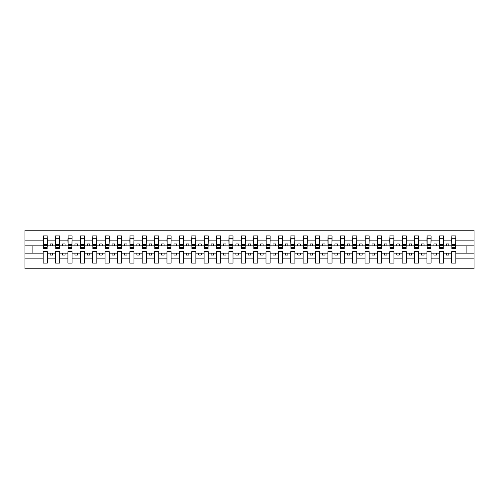 <?xml version="1.0" encoding="UTF-8"?>
<svg xmlns="http://www.w3.org/2000/svg" width="499" height="499" viewBox="0 0 499 499"><rect width="100%" height="100%" fill="white"/><g stroke="black" fill="none" stroke-linecap="round" stroke-linejoin="round"><path stroke-width="0.75" d="M451.67 258.881L443.449 258.881L443.449 251.677L439.288 251.677L439.288 258.881L431.074 258.881L431.074 251.677L426.913 251.677L426.913 258.881L418.692 258.881L418.692 251.677L414.532 251.677L414.532 258.881L406.311 258.881L406.311 251.677L402.157 251.677L402.157 258.881L393.936 258.881L393.936 251.677L389.775 251.677L389.775 258.881L381.554 258.881L381.554 251.677L377.4 251.677L377.4 258.881L369.179 258.881L369.179 251.677L365.019 251.677L365.019 258.881L356.797 258.881L356.797 251.677L352.637 251.677L352.637 258.881L344.422 258.881L344.422 251.677L340.262 251.677L340.262 258.881L332.041 258.881L332.041 251.677L327.88 251.677L327.88 258.881L319.666 258.881L319.666 251.677L315.505 251.677L315.505 258.881L307.284 258.881L307.284 251.677L303.124 251.677L303.124 258.881L294.903 258.881L294.903 251.677L290.749 251.677L290.749 258.881L282.528 258.881L282.528 251.677L278.367 251.677L278.367 258.881L270.146 258.881L270.146 251.677L265.986 251.677L265.986 258.881L257.771 258.881L257.771 251.677L253.611 251.677L253.611 258.881L245.389 258.881L245.389 251.677L241.229 251.677L241.229 258.881L233.014 258.881L233.014 251.677L228.854 251.677L228.854 258.881L220.633 258.881L220.633 251.677L216.472 251.677L216.472 258.881L208.251 258.881L208.251 251.677L204.097 251.677L204.097 258.881L195.876 258.881L195.876 251.677L191.716 251.677L191.716 258.881L183.495 258.881L183.495 251.677L179.334 251.677L179.334 258.881L171.12 258.881L171.12 251.677L166.959 251.677L166.959 258.881L158.738 258.881L158.738 251.677L154.578 251.677L154.578 258.881L146.363 258.881L146.363 251.677L142.203 251.677L142.203 258.881L133.982 258.881L133.982 251.677L129.821 251.677L129.821 258.881L121.6 258.881L121.6 251.677L117.446 251.677L117.446 258.881L109.225 258.881L109.225 251.677L105.064 251.677L105.064 258.881L96.843 258.881L96.843 251.677L92.689 251.677L92.689 258.881L84.468 258.881L84.468 251.677L80.308 251.677L80.308 258.881L72.087 258.881L72.087 251.677L67.926 251.677L67.926 258.881L59.712 258.881L59.712 251.677L55.551 251.677L55.551 258.881L47.33 258.881L47.33 251.677L43.17 251.677L43.17 258.881L24.95 258.881L24.95 268.811L474.05 268.811L474.05 258.881L455.83 258.881L455.83 263.116L451.67 263.116L451.67 253.161L446.324 253.161L446.324 255.045L448.794 255.045L448.794 253.161M455.83 258.881L455.83 251.677L451.67 251.677L451.67 253.161M439.288 258.881L439.288 263.116L443.449 263.116L443.449 258.881M426.913 258.881L426.913 263.116L431.074 263.116L431.074 258.881M414.532 258.881L414.532 263.116L418.692 263.116L418.692 258.881M402.157 258.881L402.157 263.116L406.311 263.116L406.311 258.881M389.775 258.881L389.775 263.116L393.936 263.116L393.936 258.881M377.4 258.881L377.4 263.116L381.554 263.116L381.554 258.881M365.019 258.881L365.019 263.116L369.179 263.116L369.179 258.881M352.637 258.881L352.637 263.116L356.797 263.116L356.797 258.881M340.262 258.881L340.262 263.116L344.422 263.116L344.422 258.881M327.88 258.881L327.88 263.116L332.041 263.116L332.041 258.881M315.505 258.881L315.505 263.116L319.666 263.116L319.666 258.881M303.124 258.881L303.124 263.116L307.284 263.116L307.284 258.881M290.749 258.881L290.749 263.116L294.903 263.116L294.903 258.881M278.367 258.881L278.367 263.116L282.528 263.116L282.528 258.881M265.986 258.881L265.986 263.116L270.146 263.116L270.146 258.881M253.611 258.881L253.611 263.116L257.771 263.116L257.771 258.881M241.229 258.881L241.229 263.116L245.389 263.116L245.389 258.881M228.854 258.881L228.854 263.116L233.014 263.116L233.014 258.881M216.472 258.881L216.472 263.116L220.633 263.116L220.633 258.881M204.097 258.881L204.097 263.116L208.251 263.116L208.251 258.881M191.716 258.881L191.716 263.116L195.876 263.116L195.876 258.881M179.334 258.881L179.334 263.116L183.495 263.116L183.495 258.881M166.959 258.881L166.959 263.116L171.12 263.116L171.12 258.881M154.578 258.881L154.578 263.116L158.738 263.116L158.738 258.881M142.203 258.881L142.203 263.116L146.363 263.116L146.363 258.881M129.821 258.881L129.821 263.116L133.982 263.116L133.982 258.881M117.446 258.881L117.446 263.116L121.6 263.116L121.6 258.881M105.064 258.881L105.064 263.116L109.225 263.116L109.225 258.881M92.689 258.881L92.689 263.116L96.843 263.116L96.843 258.881M80.308 258.881L80.308 263.116L84.468 263.116L84.468 258.881M67.926 258.881L67.926 263.116L72.087 263.116L72.087 258.881M55.551 258.881L55.551 263.116L59.712 263.116L59.712 258.881M451.869 247.504L455.631 247.504L455.631 248.658L451.869 248.658L451.869 235.884L451.67 240.119L443.449 240.119L443.249 247.323M451.869 247.323L451.67 240.119M439.488 247.504L443.249 247.504L443.249 248.658L439.488 248.658L439.488 235.884L439.288 240.119L431.074 240.119L430.874 247.323M439.488 247.323L439.288 240.119M427.113 247.504L430.874 247.504L430.874 248.658L427.113 248.658L427.113 235.884L426.913 240.119L418.692 240.119L418.493 247.323M427.113 247.323L426.913 240.119M414.731 247.504L418.493 247.504L418.493 248.658L414.731 248.658L414.731 235.884L414.532 240.119L406.311 240.119L406.117 247.323M414.731 247.323L414.532 240.119M402.35 247.504L406.117 247.504L406.117 248.658L402.35 248.658L402.35 235.884L402.157 240.119L393.936 240.119L393.736 247.323M402.35 247.323L402.157 240.119M389.975 247.504L393.736 247.504L393.736 248.658L389.975 248.658L389.975 235.884L389.775 240.119L381.554 240.119L381.361 247.323M389.975 247.323L389.775 240.119M377.593 247.504L381.361 247.504L381.361 248.658L377.593 248.658L377.593 235.884L377.4 240.119L369.179 240.119L368.979 247.323M377.593 247.323L377.4 240.119M365.218 247.504L368.979 247.504L368.979 248.658L365.218 248.658L365.218 235.884L365.019 240.119L356.797 240.119L356.598 247.323M365.218 247.323L365.019 240.119M352.837 247.504L356.598 247.504L356.598 248.658L352.837 248.658L352.837 235.884L352.637 240.119L344.422 240.119L344.223 247.323M352.837 247.323L352.637 240.119M340.461 247.504L344.223 247.504L344.223 248.658L340.461 248.658L340.461 235.884L340.262 240.119L332.041 240.119L331.841 247.323M340.461 247.323L340.262 240.119M328.08 247.504L331.841 247.504L331.841 248.658L328.08 248.658L328.08 235.884L327.88 240.119L319.666 240.119L319.466 247.323M328.08 247.323L327.88 240.119M315.699 247.504L319.466 247.504L319.466 248.658L315.699 248.658L315.699 235.884L315.505 240.119L307.284 240.119L307.085 247.323M315.699 247.323L315.505 240.119M303.323 247.504L307.085 247.504L307.085 248.658L303.323 248.658L303.323 235.884L303.124 240.119L294.903 240.119L294.709 247.323M303.323 247.323L303.124 240.119M290.942 247.504L294.709 247.504L294.709 248.658L290.942 248.658L290.942 235.884L290.749 240.119L282.528 240.119L282.328 247.323M290.942 247.323L290.749 240.119M278.567 247.504L282.328 247.504L282.328 248.658L278.567 248.658L278.567 235.884L278.367 240.119L270.146 240.119L269.953 247.323M278.567 247.323L278.367 240.119M266.185 247.504L269.953 247.504L269.953 248.658L266.185 248.658L266.185 235.884L265.986 240.119L257.771 240.119L257.571 247.323M266.185 247.323L265.986 240.119M253.81 247.504L257.571 247.504L257.571 248.658L253.81 248.658L253.81 235.884L253.611 240.119L245.389 240.119L245.19 247.323M253.81 247.323L253.611 240.119M241.429 247.504L245.19 247.504L245.19 248.658L241.429 248.658L241.429 235.884L241.229 240.119L233.014 240.119L232.815 247.323M241.429 247.323L241.229 240.119M229.047 247.504L232.815 247.504L232.815 248.658L229.047 248.658L229.047 235.884L228.854 240.119L220.633 240.119L220.433 247.323M229.047 247.323L228.854 240.119M216.672 247.504L220.433 247.504L220.433 248.658L216.672 248.658L216.672 235.884L216.472 240.119L208.251 240.119L208.058 247.323M216.672 247.323L216.472 240.119M204.291 247.504L208.058 247.504L208.058 248.658L204.291 248.658L204.291 235.884L204.097 240.119L195.876 240.119L195.677 247.323M204.291 247.323L204.097 240.119M191.915 247.504L195.677 247.504L195.677 248.658L191.915 248.658L191.915 235.884L191.716 240.119L183.495 240.119L183.301 247.323M191.915 247.323L191.716 240.119M179.534 247.504L183.301 247.504L183.301 248.658L179.534 248.658L179.534 235.884L179.334 240.119L171.12 240.119L170.92 247.323M179.534 247.323L179.334 240.119M167.159 247.504L170.92 247.504L170.92 248.658L167.159 248.658L167.159 235.884L166.959 240.119L158.738 240.119L158.539 247.323M167.159 247.323L166.959 240.119M154.777 247.504L158.539 247.504L158.539 248.658L154.777 248.658L154.777 235.884L154.578 240.119L146.363 240.119L146.163 247.323M154.777 247.323L154.578 240.119M142.402 247.504L146.163 247.504L146.163 248.658L142.402 248.658L142.402 235.884L142.203 240.119L133.982 240.119L133.782 247.323M142.402 247.323L142.203 240.119M130.021 247.504L133.782 247.504L133.782 248.658L130.021 248.658L130.021 235.884L129.821 240.119L121.6 240.119L121.407 247.323M130.021 247.323L129.821 240.119M117.639 247.504L121.407 247.504L121.407 248.658L117.639 248.658L117.639 235.884L117.446 240.119L109.225 240.119L109.025 247.323M117.639 247.323L117.446 240.119M105.264 247.504L109.025 247.504L109.025 248.658L105.264 248.658L105.264 235.884L105.064 240.119L96.843 240.119L96.65 247.323M105.264 247.323L105.064 240.119M92.883 247.504L96.65 247.504L96.65 248.658L92.883 248.658L92.883 235.884L92.689 240.119L84.468 240.119L84.269 247.323M92.883 247.323L92.689 240.119M80.507 247.504L84.269 247.504L84.269 248.658L80.507 248.658L80.507 235.884L80.308 240.119L72.087 240.119L71.887 247.323M80.507 247.323L80.308 240.119M68.126 247.504L71.887 247.504L71.887 248.658L68.126 248.658L68.126 235.884L67.926 240.119L59.712 240.119L59.512 247.323M68.126 247.323L67.926 240.119M55.751 247.504L59.512 247.504L59.512 248.658L55.751 248.658L55.751 235.884L55.551 240.119L47.33 240.119L47.131 235.884L47.131 248.658L43.369 248.658L43.369 245.452L47.131 245.452M55.751 247.323L55.551 240.119M43.17 258.881L43.17 263.116L47.33 263.116L47.33 258.881M43.369 245.452L43.369 235.884L43.17 240.119L24.95 240.119L24.95 230.189L474.05 230.189L474.05 240.119L455.83 240.119L455.631 247.323M43.369 247.323L43.17 240.119M451.67 235.884L455.83 235.884L455.83 240.119M439.288 235.884L443.449 235.884L443.449 240.119M426.913 235.884L431.074 235.884L431.074 240.119M414.532 235.884L418.692 235.884L418.692 240.119M402.157 235.884L406.311 235.884L406.311 240.119M389.775 235.884L393.936 235.884L393.936 240.119M377.4 235.884L381.554 235.884L381.554 240.119M365.019 235.884L369.179 235.884L369.179 240.119M352.637 235.884L356.797 235.884L356.797 240.119M340.262 235.884L344.422 235.884L344.422 240.119M327.88 235.884L332.041 235.884L332.041 240.119M315.505 235.884L319.666 235.884L319.666 240.119M303.124 235.884L307.284 235.884L307.284 240.119M290.749 235.884L294.903 235.884L294.903 240.119M278.367 235.884L282.528 235.884L282.528 240.119M265.986 235.884L270.146 235.884L270.146 240.119M253.611 235.884L257.771 235.884L257.771 240.119M241.229 235.884L245.389 235.884L245.389 240.119M228.854 235.884L233.014 235.884L233.014 240.119M216.472 235.884L220.633 235.884L220.633 240.119M204.097 235.884L208.251 235.884L208.251 240.119M191.716 235.884L195.876 235.884L195.876 240.119M179.334 235.884L183.495 235.884L183.495 240.119M166.959 235.884L171.12 235.884L171.12 240.119M154.578 235.884L158.738 235.884L158.738 240.119M142.203 235.884L146.363 235.884L146.363 240.119M129.821 235.884L133.982 235.884L133.982 240.119M117.446 235.884L121.6 235.884L121.6 240.119M105.064 235.884L109.225 235.884L109.225 240.119M92.689 235.884L96.843 235.884L96.843 240.119M80.308 235.884L84.468 235.884L84.468 240.119M67.926 235.884L72.087 235.884L72.087 240.119M55.551 235.884L59.712 235.884L59.712 240.119M43.17 235.884L47.33 235.884M446.324 253.161L443.449 253.161M451.67 245.839L448.794 245.839L448.794 243.955L446.324 243.955L446.324 245.839L443.449 245.839M446.324 245.839L448.794 245.839M436.419 255.045L436.419 253.161L433.943 253.161L433.943 255.045L436.419 255.045M433.943 253.161L431.074 253.161M439.288 253.161L436.419 253.161M439.288 245.839L436.419 245.839L436.419 243.955L433.943 243.955L433.943 245.839L431.074 245.839M433.943 245.839L436.419 245.839M424.038 255.045L424.038 253.161L421.561 253.161L421.561 255.045L424.038 255.045M421.561 253.161L418.692 253.161M426.913 253.161L424.038 253.161M426.913 245.839L424.038 245.839L424.038 243.955L421.561 243.955L421.561 245.839L418.692 245.839M421.561 245.839L424.038 245.839M411.663 255.045L411.663 253.161L409.186 253.161L409.186 255.045L411.663 255.045M409.186 253.161L406.311 253.161M414.532 253.161L411.663 253.161M414.532 245.839L411.663 245.839L411.663 243.955L409.186 243.955L409.186 245.839L406.311 245.839M409.186 245.839L411.663 245.839M399.281 255.045L399.281 253.161L396.805 253.161L396.805 255.045L399.281 255.045M396.805 253.161L393.936 253.161M402.157 253.161L399.281 253.161M402.157 245.839L399.281 245.839L399.281 243.955L396.805 243.955L396.805 245.839L393.936 245.839M396.805 245.839L399.281 245.839M386.906 255.045L386.906 253.161L384.43 253.161L384.43 255.045L386.906 255.045M384.43 253.161L381.554 253.161M389.775 253.161L386.906 253.161M389.775 245.839L386.906 245.839L386.906 243.955L384.43 243.955L384.43 245.839L381.554 245.839M384.43 245.839L386.906 245.839M374.524 255.045L374.524 253.161L372.048 253.161L372.048 255.045L374.524 255.045M372.048 253.161L369.179 253.161M377.4 253.161L374.524 253.161M377.4 245.839L374.524 245.839L374.524 243.955L372.048 243.955L372.048 245.839L369.179 245.839M372.048 245.839L374.524 245.839M362.149 255.045L362.149 253.161L359.673 253.161L359.673 255.045L362.149 255.045M359.673 253.161L356.797 253.161M365.019 253.161L362.149 253.161M365.019 245.839L362.149 245.839L362.149 243.955L359.673 243.955L359.673 245.839L356.797 245.839M359.673 245.839L362.149 245.839M349.768 255.045L349.768 253.161L347.292 253.161L347.292 255.045L349.768 255.045M347.292 253.161L344.422 253.161M352.637 253.161L349.768 253.161M352.637 245.839L349.768 245.839L349.768 243.955L347.292 243.955L347.292 245.839L344.422 245.839M347.292 245.839L349.768 245.839M337.386 255.045L337.386 253.161L334.91 253.161L334.91 255.045L337.386 255.045M334.91 253.161L332.041 253.161M340.262 253.161L337.386 253.161M340.262 245.839L337.386 245.839L337.386 243.955L334.91 243.955L334.91 245.839L332.041 245.839M334.91 245.839L337.386 245.839M325.011 255.045L325.011 253.161L322.535 253.161L322.535 255.045L325.011 255.045M322.535 253.161L319.666 253.161M327.88 253.161L325.011 253.161M327.88 245.839L325.011 245.839L325.011 243.955L322.535 243.955L322.535 245.839L319.666 245.839M322.535 245.839L325.011 245.839M312.63 255.045L312.63 253.161L310.153 253.161L310.153 255.045L312.63 255.045M310.153 253.161L307.284 253.161M315.505 253.161L312.63 253.161M315.505 245.839L312.63 245.839L312.63 243.955L310.153 243.955L310.153 245.839L307.284 245.839M310.153 245.839L312.63 245.839M300.255 255.045L300.255 253.161L297.778 253.161L297.778 255.045L300.255 255.045M297.778 253.161L294.903 253.161M303.124 253.161L300.255 253.161M303.124 245.839L300.255 245.839L300.255 243.955L297.778 243.955L297.778 245.839L294.903 245.839M297.778 245.839L300.255 245.839M287.873 255.045L287.873 253.161L285.397 253.161L285.397 255.045L287.873 255.045M285.397 253.161L282.528 253.161M290.749 253.161L287.873 253.161M290.749 245.839L287.873 245.839L287.873 243.955L285.397 243.955L285.397 245.839L282.528 245.839M285.397 245.839L287.873 245.839M275.498 255.045L275.498 253.161L273.022 253.161L273.022 255.045L275.498 255.045M273.022 253.161L270.146 253.161M278.367 253.161L275.498 253.161M278.367 245.839L275.498 245.839L275.498 243.955L273.022 243.955L273.022 245.839L270.146 245.839M273.022 245.839L275.498 245.839M263.116 255.045L263.116 253.161L260.64 253.161L260.64 255.045L263.116 255.045M260.64 253.161L257.771 253.161M265.986 253.161L263.116 253.161M265.986 245.839L263.116 245.839L263.116 243.955L260.64 243.955L260.64 245.839L257.771 245.839M260.64 245.839L263.116 245.839M250.735 255.045L250.735 253.161L248.265 253.161L248.265 255.045L250.735 255.045M248.265 253.161L245.389 253.161M253.611 253.161L250.735 253.161M253.611 245.839L250.735 245.839L250.735 243.955L248.265 243.955L248.265 245.839L245.389 245.839M248.265 245.839L250.735 245.839M238.36 255.045L238.36 253.161L235.884 253.161L235.884 255.045L238.36 255.045M235.884 253.161L233.014 253.161M241.229 253.161L238.36 253.161M241.229 245.839L238.36 245.839L238.36 243.955L235.884 243.955L235.884 245.839L233.014 245.839M235.884 245.839L238.36 245.839M225.978 255.045L225.978 253.161L223.502 253.161L223.502 255.045L225.978 255.045M223.502 253.161L220.633 253.161M228.854 253.161L225.978 253.161M228.854 245.839L225.978 245.839L225.978 243.955L223.502 243.955L223.502 245.839L220.633 245.839M223.502 245.839L225.978 245.839M213.603 255.045L213.603 253.161L211.127 253.161L211.127 255.045L213.603 255.045M211.127 253.161L208.251 253.161M216.472 253.161L213.603 253.161M216.472 245.839L213.603 245.839L213.603 243.955L211.127 243.955L211.127 245.839L208.251 245.839M211.127 245.839L213.603 245.839M201.222 255.045L201.222 253.161L198.745 253.161L198.745 255.045L201.222 255.045M198.745 253.161L195.876 253.161M204.097 253.161L201.222 253.161M204.097 245.839L201.222 245.839L201.222 243.955L198.745 243.955L198.745 245.839L195.876 245.839M198.745 245.839L201.222 245.839M188.847 255.045L188.847 253.161L186.37 253.161L186.37 255.045L188.847 255.045M186.37 253.161L183.495 253.161M191.716 253.161L188.847 253.161M191.716 245.839L188.847 245.839L188.847 243.955L186.37 243.955L186.37 245.839L183.495 245.839M186.37 245.839L188.847 245.839M176.465 255.045L176.465 253.161L173.989 253.161L173.989 255.045L176.465 255.045M173.989 253.161L171.12 253.161M179.334 253.161L176.465 253.161M179.334 245.839L176.465 245.839L176.465 243.955L173.989 243.955L173.989 245.839L171.12 245.839M173.989 245.839L176.465 245.839M164.09 255.045L164.09 253.161L161.614 253.161L161.614 255.045L164.09 255.045M161.614 253.161L158.738 253.161M166.959 253.161L164.09 253.161M166.959 245.839L164.09 245.839L164.09 243.955L161.614 243.955L161.614 245.839L158.738 245.839M161.614 245.839L164.09 245.839M151.708 255.045L151.708 253.161L149.232 253.161L149.232 255.045L151.708 255.045M149.232 253.161L146.363 253.161M154.578 253.161L151.708 253.161M154.578 245.839L151.708 245.839L151.708 243.955L149.232 243.955L149.232 245.839L146.363 245.839M149.232 245.839L151.708 245.839M139.327 255.045L139.327 253.161L136.851 253.161L136.851 255.045L139.327 255.045M136.851 253.161L133.982 253.161M142.203 253.161L139.327 253.161M142.203 245.839L139.327 245.839L139.327 243.955L136.851 243.955L136.851 245.839L133.982 245.839M136.851 245.839L139.327 245.839M126.952 255.045L126.952 253.161L124.476 253.161L124.476 255.045L126.952 255.045M124.476 253.161L121.6 253.161M129.821 253.161L126.952 253.161M129.821 245.839L126.952 245.839L126.952 243.955L124.476 243.955L124.476 245.839L121.6 245.839M124.476 245.839L126.952 245.839M114.57 255.045L114.57 253.161L112.094 253.161L112.094 255.045L114.57 255.045M112.094 253.161L109.225 253.161M117.446 253.161L114.57 253.161M117.446 245.839L114.57 245.839L114.57 243.955L112.094 243.955L112.094 245.839L109.225 245.839M112.094 245.839L114.57 245.839M102.195 255.045L102.195 253.161L99.719 253.161L99.719 255.045L102.195 255.045M99.719 253.161L96.843 253.161M105.064 253.161L102.195 253.161M105.064 245.839L102.195 245.839L102.195 243.955L99.719 243.955L99.719 245.839L96.843 245.839M99.719 245.839L102.195 245.839M89.814 255.045L89.814 253.161L87.337 253.161L87.337 255.045L89.814 255.045M87.337 253.161L84.468 253.161M92.689 253.161L89.814 253.161M92.689 245.839L89.814 245.839L89.814 243.955L87.337 243.955L87.337 245.839L84.468 245.839M87.337 245.839L89.814 245.839M77.439 255.045L77.439 253.161L74.962 253.161L74.962 255.045L77.439 255.045M74.962 253.161L72.087 253.161M80.308 253.161L77.439 253.161M80.308 245.839L77.439 245.839L77.439 243.955L74.962 243.955L74.962 245.839L72.087 245.839M74.962 245.839L77.439 245.839M65.057 255.045L65.057 253.161L62.581 253.161L62.581 255.045L65.057 255.045M62.581 253.161L59.712 253.161M67.926 253.161L65.057 253.161M67.926 245.839L65.057 245.839L65.057 243.955L62.581 243.955L62.581 245.839L59.712 245.839M62.581 245.839L65.057 245.839M52.676 255.045L52.676 253.161L50.206 253.161L50.206 255.045L52.676 255.045M50.206 253.161L47.33 253.161M55.551 253.161L52.676 253.161M55.551 245.839L52.676 245.839L52.676 243.955L50.206 243.955L50.206 245.839L47.33 245.839L47.33 240.119M50.206 245.839L52.676 245.839M47.33 245.839L47.131 247.323M43.17 253.161L24.95 253.161L24.95 240.119M24.95 258.881L24.95 253.161M43.17 245.839L24.95 245.839M474.05 258.881L474.05 240.119M32.872 253.161L32.872 245.839M474.05 245.839L466.128 245.839L466.128 253.161L455.83 253.161M474.05 253.161L466.128 253.161M466.128 245.839L455.83 245.839M43.369 244.491L47.131 244.491M59.712 235.884L59.512 247.504M55.751 245.452L59.512 245.452M55.751 244.491L59.512 244.491M72.087 235.884L71.887 247.504M68.126 245.452L71.887 245.452M68.126 244.491L71.887 244.491M84.468 235.884L84.269 247.504M80.507 245.452L84.269 245.452M80.507 244.491L84.269 244.491M96.843 235.884L96.65 247.504M92.883 245.452L96.65 245.452M92.883 244.491L96.65 244.491M109.225 235.884L109.025 247.504M105.264 245.452L109.025 245.452M105.264 244.491L109.025 244.491M121.6 235.884L121.407 247.504M117.639 245.452L121.407 245.452M117.639 244.491L121.407 244.491M133.982 235.884L133.782 247.504M130.021 245.452L133.782 245.452M130.021 244.491L133.782 244.491M146.363 235.884L146.163 247.504M142.402 245.452L146.163 245.452M142.402 244.491L146.163 244.491M158.738 235.884L158.539 247.504M154.777 245.452L158.539 245.452M154.777 244.491L158.539 244.491M171.12 235.884L170.92 247.504M167.159 245.452L170.92 245.452M167.159 244.491L170.92 244.491M183.495 235.884L183.301 247.504M179.534 245.452L183.301 245.452M179.534 244.491L183.301 244.491M195.876 235.884L195.677 247.504M191.915 245.452L195.677 245.452M191.915 244.491L195.677 244.491M208.251 235.884L208.058 247.504M204.291 245.452L208.058 245.452M204.291 244.491L208.058 244.491M220.633 235.884L220.433 247.504M216.672 245.452L220.433 245.452M216.672 244.491L220.433 244.491M233.014 235.884L232.815 247.504M229.047 245.452L232.815 245.452M229.047 244.491L232.815 244.491M245.389 235.884L245.19 247.504M241.429 245.452L245.19 245.452M241.429 244.491L245.19 244.491M257.771 235.884L257.571 247.504M253.81 245.452L257.571 245.452M253.81 244.491L257.571 244.491M270.146 235.884L269.953 247.504M266.185 245.452L269.953 245.452M266.185 244.491L269.953 244.491M282.528 235.884L282.328 247.504M278.567 245.452L282.328 245.452M278.567 244.491L282.328 244.491M294.903 235.884L294.709 247.504M290.942 245.452L294.709 245.452M290.942 244.491L294.709 244.491M307.284 235.884L307.085 247.504M303.323 245.452L307.085 245.452M303.323 244.491L307.085 244.491M319.666 235.884L319.466 247.504M315.699 245.452L319.466 245.452M315.699 244.491L319.466 244.491M332.041 235.884L331.841 247.504M328.08 245.452L331.841 245.452M328.08 244.491L331.841 244.491M344.422 235.884L344.223 247.504M340.461 245.452L344.223 245.452M340.461 244.491L344.223 244.491M356.797 235.884L356.598 247.504M352.837 245.452L356.598 245.452M352.837 244.491L356.598 244.491M369.179 235.884L368.979 247.504M365.218 245.452L368.979 245.452M365.218 244.491L368.979 244.491M381.554 235.884L381.361 247.504M377.593 245.452L381.361 245.452M377.593 244.491L381.361 244.491M393.936 235.884L393.736 247.504M389.975 245.452L393.736 245.452M389.975 244.491L393.736 244.491M406.311 235.884L406.117 247.504M402.35 245.452L406.117 245.452M402.35 244.491L406.117 244.491M418.692 235.884L418.493 247.504M414.731 245.452L418.493 245.452M414.731 244.491L418.493 244.491M431.074 235.884L430.874 247.504M427.113 245.452L430.874 245.452M427.113 244.491L430.874 244.491M443.449 235.884L443.249 247.504M439.488 245.452L443.249 245.452M439.488 244.491L443.249 244.491M455.83 235.884L455.631 247.504M451.869 245.452L455.631 245.452M451.869 244.491L455.631 244.491M43.369 247.504L47.131 247.504M43.369 238.266L47.131 238.266M55.751 238.266L59.512 238.266M68.126 238.266L71.887 238.266M80.507 238.266L84.269 238.266M92.883 238.266L96.65 238.266M105.264 238.266L109.025 238.266M117.639 238.266L121.407 238.266M130.021 238.266L133.782 238.266M142.402 238.266L146.163 238.266M154.777 238.266L158.539 238.266M167.159 238.266L170.92 238.266M179.534 238.266L183.301 238.266M191.915 238.266L195.677 238.266M204.291 238.266L208.058 238.266M216.672 238.266L220.433 238.266M229.047 238.266L232.815 238.266M241.429 238.266L245.19 238.266M253.81 238.266L257.571 238.266M266.185 238.266L269.953 238.266M278.567 238.266L282.328 238.266M290.942 238.266L294.709 238.266M303.323 238.266L307.085 238.266M315.699 238.266L319.466 238.266M328.08 238.266L331.841 238.266M340.461 238.266L344.223 238.266M352.837 238.266L356.598 238.266M365.218 238.266L368.979 238.266M377.593 238.266L381.361 238.266M389.975 238.266L393.736 238.266M402.35 238.266L406.117 238.266M414.731 238.266L418.493 238.266M427.113 238.266L430.874 238.266M439.488 238.266L443.249 238.266M451.869 238.266L455.631 238.266"/></g></svg>
